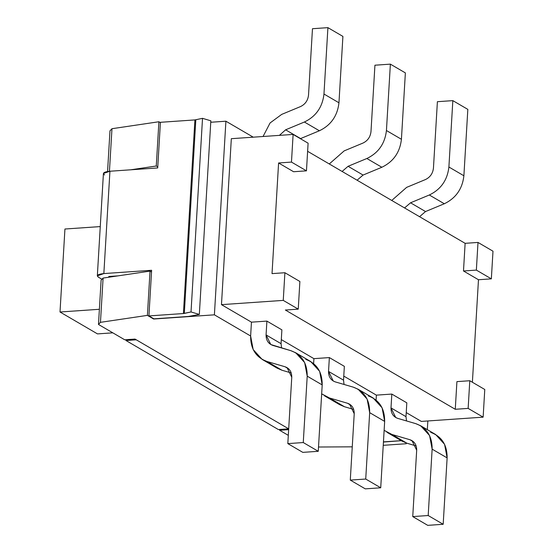 <?xml version="1.0" encoding="UTF-8"?>
<svg xmlns="http://www.w3.org/2000/svg" width="553" height="553" viewBox="0 0 553 553"><rect width="100%" height="100%" fill="white"/><g stroke="black" fill="none" stroke-linecap="round" stroke-linejoin="round"><path stroke-width="0.83" d="M368.263 395.913C379.268 399.937 384.729 408.439 384.66 421.414L380.72 487.794L365.27 488.859L350.284 480.101L365.27 488.859L380.72 487.794L365.727 479.036L350.284 480.101L354.224 413.72L349.503 404.112L347.491 403.248L351.252 405.439L347.491 403.248C352.012 404.9 354.252 408.39 354.224 413.72L350.284 480.101L365.727 479.036L380.72 487.794L384.66 421.414L369.674 412.656L365.727 479.036L369.674 412.656L384.66 421.414L382.116 407.838L373.171 398.022L358.178 389.264L367.13 399.079L369.674 412.656C369.743 399.681 364.275 391.178 353.277 387.155L358.178 389.264M335.277 381.895L353.277 387.155L335.277 381.895C330.756 380.236 328.51 376.745 328.537 371.416L333.259 381.024L335.277 381.895M344.056 384.459L343.531 380.174L328.537 371.416L343.531 380.174L344.353 366.342L329.36 357.584L328.537 371.416L329.36 357.584L313.91 358.655L313.62 363.57L313.91 358.655L329.36 357.584L344.353 366.342L343.531 380.174L344.056 384.459M456.916 381.625L469.787 380.734L484.774 389.492L469.787 380.734L456.916 381.625L455.271 409.282L456.916 381.625M491.347 278.85L476.361 270.099L463.49 270.984L478.476 279.742L491.347 278.85L492.993 251.193L477.999 242.435L476.361 270.099L491.347 278.85L478.476 279.742L463.49 270.984L476.361 270.099L477.999 242.435L465.128 243.327L463.49 270.984L465.128 243.327L307.62 151.308L465.128 243.327L477.999 242.435L492.993 251.193L491.347 278.85M430.725 432.398C441.729 436.428 447.197 444.93 447.128 457.898L443.181 524.285L427.739 525.35L412.745 516.592L427.739 525.35L443.181 524.285L428.188 515.527L412.745 516.592L416.685 450.211L411.971 440.603L409.953 439.732L413.713 441.93L409.953 439.732C414.474 441.391 416.72 444.882 416.685 450.211L412.745 516.592L428.188 515.527L443.181 524.285L447.128 457.898L432.135 449.147L428.188 515.527L432.135 449.147L447.128 457.898L444.577 444.329L435.633 434.513L420.646 425.755L429.591 435.57L432.135 449.147C432.204 436.172 426.736 427.669 415.738 423.639L420.646 425.755M397.738 418.379L415.738 423.639L397.738 418.379C393.218 416.727 390.971 413.236 390.999 407.907L395.72 417.515L397.738 418.379M406.517 420.951L405.992 416.665L390.999 407.907L405.992 416.665L406.814 402.833L391.821 394.075L390.999 407.907L391.821 394.075L376.379 395.139L376.081 400.054L376.379 395.139L391.821 394.075L406.814 402.833L405.992 416.665L406.517 420.951M444.315 203.753C455.886 198.168 462.412 188.843 463.891 175.771L448.898 167.013C447.418 180.084 440.893 189.409 429.322 194.995L444.315 203.753L429.322 194.995L410.547 202.792L425.534 211.55L444.315 203.753L425.534 211.55L410.547 202.792L404.568 207.942L410.547 202.792L429.322 194.995C440.893 189.409 447.418 180.084 448.898 167.013L463.891 175.771L467.831 109.383L452.838 100.632L467.831 109.383L463.891 175.771C462.412 188.843 455.886 198.168 444.315 203.753M419.554 216.7L425.534 211.55L419.554 216.7M425.409 179.573C430.165 177.278 432.84 173.448 433.448 168.077L437.395 101.697L452.838 100.632L448.898 167.013L452.838 100.632L437.395 101.697L433.448 168.077C432.84 173.448 430.165 177.278 425.409 179.573L406.635 187.37L425.409 179.573M381.846 167.262C393.418 161.676 399.943 152.352 401.423 139.28L386.436 130.522C384.957 143.593 378.432 152.918 366.86 158.504L381.846 167.262L366.86 158.504L348.079 166.301L363.072 175.059L381.846 167.262L363.072 175.059L348.079 166.301L342.107 171.451L348.079 166.301L366.86 158.504C378.432 152.918 384.957 143.593 386.436 130.522L401.423 139.28L405.37 72.899L390.377 64.141L405.37 72.899L401.423 139.28C399.943 152.352 393.418 161.676 381.846 167.262M357.093 180.209L363.072 175.059L357.093 180.209M362.948 143.082C367.704 140.787 370.379 136.957 370.987 131.586L374.934 65.206L390.377 64.141L386.436 130.522L390.377 64.141L374.934 65.206L370.987 131.586C370.379 136.957 367.704 140.787 362.948 143.082L344.173 150.879L362.948 143.082M319.385 130.771C330.957 125.192 337.482 115.86 338.961 102.789L323.968 94.031C322.496 107.102 315.97 116.434 304.392 122.019L319.385 130.771L304.392 122.019L285.618 129.817L300.611 138.575L319.385 130.771L300.611 138.575L285.618 129.817L279.396 135.374L285.618 129.817L304.392 122.019C315.97 116.434 322.496 107.102 323.968 94.031L338.961 102.789L342.908 36.408L327.915 27.65L342.908 36.408L338.961 102.789C337.482 115.86 330.957 125.192 319.385 130.771M300.486 106.591C305.235 104.303 307.917 100.466 308.526 95.102L312.473 28.715L327.915 27.65L323.968 94.031L327.915 27.65L312.473 28.715L308.526 95.102C307.917 100.466 305.235 104.303 300.486 106.591L281.705 114.388L300.486 106.591M308.104 143.186L306.459 170.842L293.588 171.734L306.459 170.842L308.104 143.186L293.111 134.427L291.472 162.084L306.459 170.842L291.472 162.084L278.594 162.976L293.588 171.734L278.594 162.976L272.028 273.617L284.899 272.726L299.885 281.484L284.899 272.726L283.254 300.39L298.247 309.141L299.885 281.484L298.247 309.141L285.369 310.033L455.271 409.282L468.142 408.397L469.787 380.734L468.142 408.397L483.135 417.156L484.774 389.492L483.135 417.156L421.351 421.414L483.135 417.156L468.142 408.397L455.271 409.282L285.369 310.033L298.247 309.141L283.254 300.39L284.899 272.726L272.028 273.617L278.594 162.976L291.472 162.084L293.111 134.427L308.104 143.186M472.386 382.254L478.476 279.742L472.386 382.254M262.122 359.388L277.115 368.139L282.016 370.254L267.03 361.496L262.122 359.388L253.177 349.565L250.627 335.996L251.449 322.164L250.627 335.996C250.557 348.964 256.025 357.466 267.03 361.496L285.03 366.757C289.544 368.409 291.79 371.899 291.763 377.229L287.823 443.617L303.265 442.545L307.212 376.164L322.199 384.923L307.212 376.164C307.281 363.19 301.814 354.687 290.809 350.664L272.809 345.404C268.295 343.745 266.048 340.254 266.076 334.924L266.899 321.099L251.449 322.164L221.47 304.648L283.254 300.39L221.47 304.648L231.327 138.685L293.111 134.427L231.327 138.685L221.47 304.648L251.449 322.164L266.899 321.099L281.885 329.858L281.069 343.683L281.595 347.968L281.069 343.683L266.076 334.924L281.069 343.683L281.885 329.858L266.899 321.099L266.076 334.924L270.797 344.533L290.809 350.664L295.717 352.773L304.662 362.588L307.212 376.164L303.265 442.545L318.258 451.303L302.809 452.368L287.823 443.617L302.809 452.368L318.258 451.303L303.265 442.545L287.823 443.617L291.763 377.229L287.042 367.621L285.03 366.757L288.79 368.955L285.03 366.757L267.03 361.496L282.016 370.254L291.237 372.943L282.016 370.254L272.864 364.904M305.802 359.422C316.8 363.445 322.268 371.948 322.199 384.923L318.258 451.303L322.199 384.923L319.655 371.346L310.71 361.531L295.717 352.773M324.583 395.872L339.577 404.63L344.484 406.738L321.673 393.84L329.491 397.98L347.491 403.248L329.491 397.98L344.484 406.738L353.699 409.434L344.484 406.738L335.325 401.395M387.045 432.363L402.038 441.121L406.946 443.23L384.135 430.324L391.953 434.471L409.953 439.732L391.953 434.471L406.946 443.23L416.16 445.925L406.946 443.23L397.787 437.886M406.635 187.37L391.745 200.456L406.635 187.37M344.173 150.879L329.284 163.964L344.173 150.879M281.705 114.388L270.071 122.966L263.048 136.501L270.071 122.966L281.705 114.388M343.772 376.095L376.379 395.139L343.772 376.095M406.234 412.586L421.351 421.414L406.234 412.586M281.311 339.604L313.91 358.655L281.311 339.604M124.715 339.784L98.482 324.459L101.109 280.205L98.482 324.459L100.459 322.337L103.093 278.076L101.109 280.205L103.093 278.076L100.459 322.337L147.402 315.369L150.029 271.115L103.093 278.076L150.029 271.115L147.402 315.369L153.644 319.019L214.398 314.83L250.627 335.996L214.398 314.83L225.907 121.211L214.398 314.83L153.644 319.019L147.402 315.369L100.459 322.337L98.482 324.459L124.715 339.784L135.015 339.072L124.715 339.784M151.522 271.986L150.029 271.115L151.522 271.986M288.313 435.349L279.624 430.275L279.673 429.46L279.624 430.275L288.313 435.349M352.261 446.838L318.514 447.011L352.261 446.838M427.324 429.653L427.842 420.964L427.324 429.653M253.239 137.179L225.907 121.211L210.755 122.254L225.907 121.211L253.239 137.179M160.398 122.628L158.905 121.75L156.271 166.011L157.771 166.882L156.271 166.011L158.905 121.75L111.969 128.711L109.439 171.271L111.969 128.711L109.985 130.84L107.565 171.492L109.985 130.84L111.969 128.711L158.905 121.75L160.398 122.628M130.688 169.806L156.271 166.011L130.688 169.806M109.003 276.486L108.955 277.205L109.003 276.486M383.45 441.882L401.243 440.658L383.45 441.882M135.015 339.072L288.694 428.851L135.015 339.072M288.652 429.653L279.624 430.275L288.652 429.653M99.381 309.286L60.007 312.003L97.487 333.894L112.826 332.837L97.487 333.894L60.007 312.003L99.381 309.286M64.936 229.018L100.259 226.585L64.936 229.018L60.007 312.003L64.936 229.018M288.673 428.838L278.373 429.55L125.966 340.51L126.015 339.694L125.966 340.51L136.259 339.805L288.673 428.838L136.259 339.805L125.966 340.51L278.373 429.55L288.673 428.838M108.789 276.535L118.024 275.864L108.844 276.493M151.626 270.279L103.846 273.576C97.895 274.198 96.111 275.422 98.496 277.24L101.973 279.279L98.496 277.24L97.335 275.836L103.846 273.576L151.626 270.279L148.916 315.922L183.409 313.537L194.912 119.918L160.418 122.303L157.709 167.939L109.929 171.236L157.709 167.939L160.418 122.303L194.912 119.918L202.522 118.335L210.838 120.817L202.522 118.335L194.912 119.918L183.409 313.537L148.916 315.922L151.626 270.279M104.572 174.9C102.194 173.075 103.978 171.859 109.929 171.236L103.846 273.576L109.929 171.236L103.418 173.497L97.335 275.836M406.275 443.734L383.243 445.324L406.275 443.734M383.436 442.047L401.291 440.686L383.436 442.047M188.407 316.461L153.914 318.839L148.916 315.922L153.914 318.839L188.407 316.461L199.336 314.436L191.02 311.954L183.409 313.537L184.315 313.42L195.817 119.801L184.315 313.42L191.02 311.954L202.522 118.335L191.02 311.954L199.336 314.436L210.838 120.817L199.336 314.436L188.407 316.461"/></g></svg>
